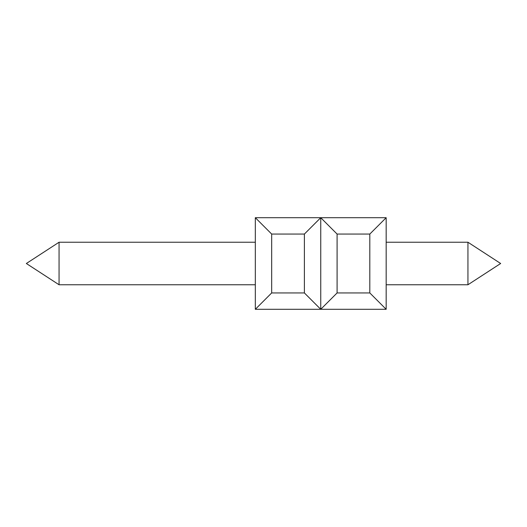 <?xml version="1.0" encoding="UTF-8"?>
<svg xmlns="http://www.w3.org/2000/svg" width="527" height="527" viewBox="0 0 527 527"><rect width="100%" height="100%" fill="white"/><g stroke="black" fill="none" stroke-linecap="round" stroke-linejoin="round"><path stroke-width="0.79" d="M255.325 284.764L59.064 284.764L59.064 242.236L255.325 242.236M386.166 242.236L467.936 242.236L500.65 263.5L467.936 284.764L500.65 263.5L467.936 242.236L500.65 263.5L467.936 284.764L500.65 263.5L467.936 242.236L467.936 284.764L386.166 284.764M386.166 309.296L386.166 217.704L369.809 234.06L337.096 234.06L320.745 217.704L320.745 309.296L337.096 292.94L369.809 292.94L386.166 309.296L255.325 309.296L271.675 292.94L304.389 292.94L320.745 309.296M337.096 234.06L337.096 292.94M369.809 234.06L369.809 292.94M386.166 217.704L255.325 217.704L255.325 309.296M320.745 217.704L304.389 234.06L271.675 234.06L271.675 292.94M271.675 234.06L255.325 217.704M304.389 234.06L304.389 292.94M59.064 242.236L26.35 263.5L59.064 284.764"/></g></svg>
